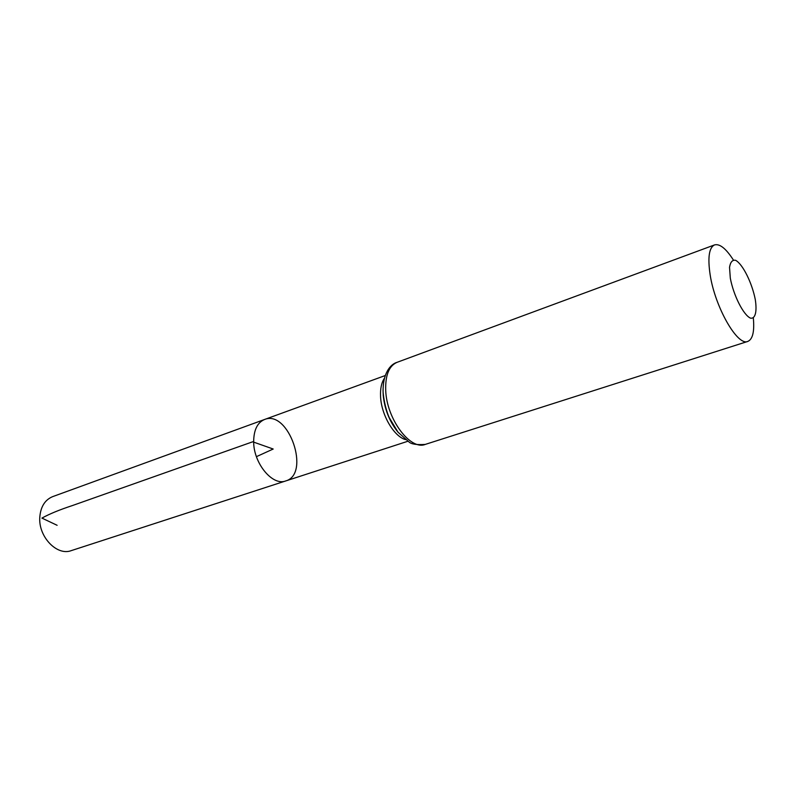 <?xml version="1.0" encoding="UTF-8"?>
<svg xmlns="http://www.w3.org/2000/svg" width="796" height="796" viewBox="0 0 796 796"><rect width="100%" height="100%" fill="white"/><g stroke="black" fill="none" stroke-linecap="round" stroke-linejoin="round"><path stroke-width="1.19" d="M253.665 441.442C253.844 429.82 257.476 422.497 264.57 419.482C288.64 409.413 310.898 474.048 285.734 480.943C272.54 486.306 253.397 463.153 253.665 441.442C253.844 429.82 257.476 422.497 264.57 419.482L52.675 496.624C44.984 499.818 40.695 506.634 39.8 517.092C38.178 536.594 56.934 556.215 71.272 550.623L285.734 480.943C272.54 486.306 253.397 463.153 253.665 441.442M730.31 278.162L729.534 267.356C730.39 262.073 732.41 259.725 735.603 260.302C742.698 264.033 752.051 282.819 755.295 299.624C757.155 311.634 755.314 319.017 750.509 318.141C743.504 315.136 733.564 295.605 730.31 278.162M753.334 318.032C754.568 331.504 752.727 339.295 747.812 341.414C737.623 346.509 715.027 307.236 710.141 274.759C707.584 257.526 709.057 247.576 714.569 244.899C719.743 243.536 725.992 248.551 733.325 259.914M256.421 456.655L273.197 449.024L252.7 441.79L72.337 505.579C59.66 509.738 49.521 513.908 41.929 518.096L57.123 525.3M405.512 439.601C393.881 436.457 381.274 414.885 380.568 396.557C380.209 388.756 381.483 382.677 384.398 378.299M385.712 390.418C385.254 375.215 389.015 365.861 397.005 362.349C390.368 364.22 382.597 373.513 383.105 392.179C384.319 405.612 388.239 415.671 389.324 417.781L398.01 432.188L408.925 441.899C411.233 444.168 416.686 445.004 425.263 444.407C410.348 450.675 386.647 419.004 385.712 390.418M397.214 431.183C388.965 420.248 384.269 407.681 383.135 393.503L383.045 390.03M385.244 375.543L264.57 419.482M407.87 441.253L285.734 480.943M397.194 431.153C389.214 420.885 384.538 408.776 383.165 394.816M714.569 244.899L397.005 362.349M747.812 341.414L425.263 444.407"/></g></svg>
